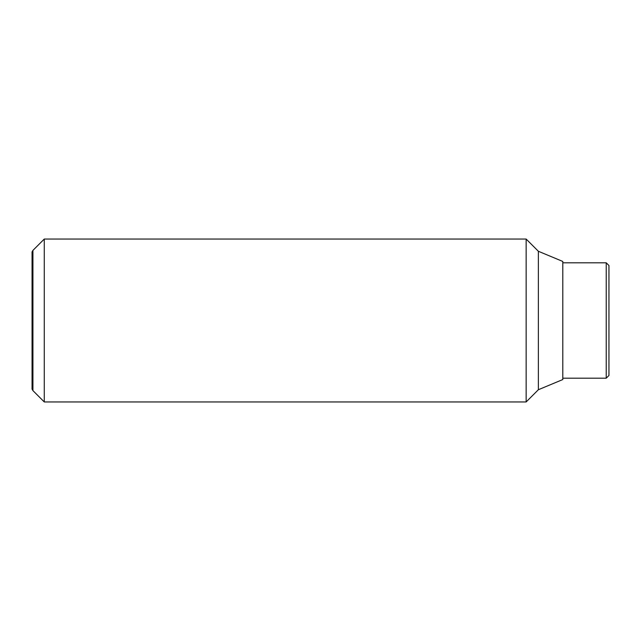 <?xml version="1.0" encoding="UTF-8"?>
<svg xmlns="http://www.w3.org/2000/svg" width="641" height="641" viewBox="0 0 641 641"><rect width="100%" height="100%" fill="white"/><g stroke="black" fill="none" stroke-linecap="round" stroke-linejoin="round"><path stroke-width="0.96" d="M44.269 320.5L44.269 239.053L32.923 250.399L32.923 390.601L44.269 401.947L44.269 320.5M538.368 389.728L538.368 251.272L562.798 261.456L562.798 379.544L538.368 389.728L526.149 401.947L526.149 239.053L44.269 239.053M32.923 250.399L32.05 251.913L32.05 389.087L32.923 390.601M606.234 262.81L608.95 265.526L608.95 375.474L606.234 378.19L606.234 262.81L562.798 262.81M538.368 251.272L526.149 239.053M606.234 378.19L562.798 378.19M526.149 401.947L44.269 401.947"/></g></svg>
